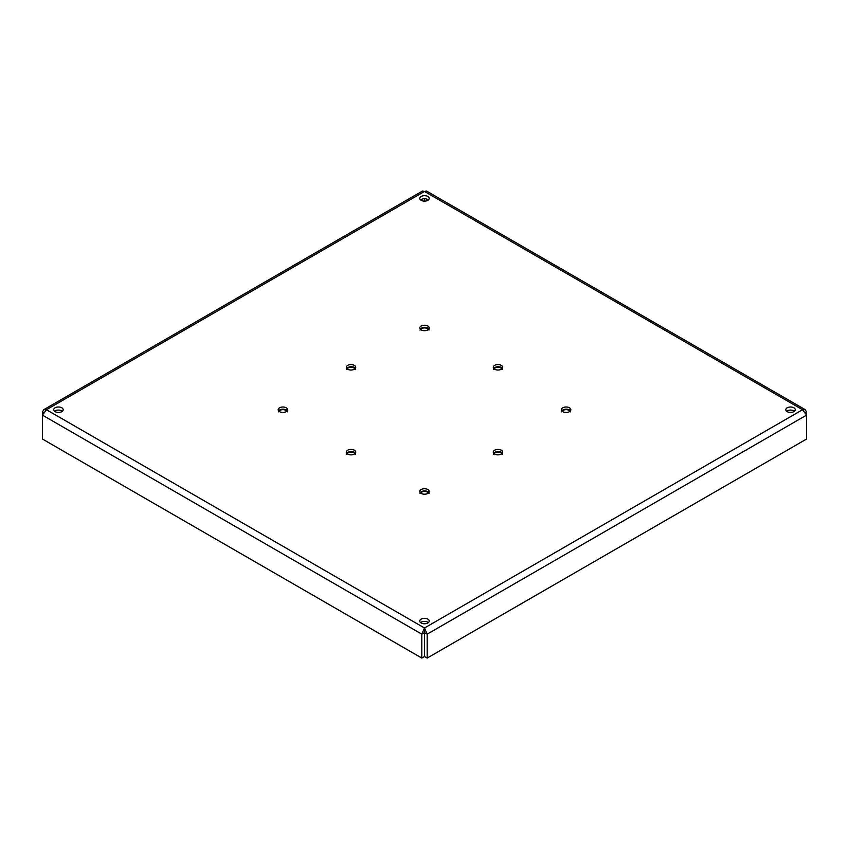 <?xml version="1.0" encoding="UTF-8"?>
<svg xmlns="http://www.w3.org/2000/svg" width="849" height="849" viewBox="0 0 849 849"><rect width="100%" height="100%" fill="white"/><g stroke="black" fill="none" stroke-linecap="round" stroke-linejoin="round"><path stroke-width="1.27" d="M43.755 409.685L422.462 191.036L424.5 191.46L46.44 409.727L43.755 409.685L42.45 412.03L42.45 415.129L46.44 409.727L424.5 627.995L421.815 634.161L421.815 658.071L42.45 439.039L42.45 415.129L421.815 634.161L424.489 632.611L424.489 656.521L421.815 658.071M424.489 198.751L424.489 201.128L424.511 198.751M43.395 412.572L42.45 412.03M424.5 627.995L424.511 656.521L427.185 658.071L427.185 634.161L424.5 627.995L802.56 409.727L806.55 415.129L806.55 412.03L805.245 409.685L802.56 409.727L424.5 191.46L426.538 191.036L805.245 409.685M805.605 412.572L806.55 412.03M424.5 631.083L424.511 632.611L427.185 634.161L806.55 415.129L806.55 439.039L427.185 658.071M421.157 622.986A4.723 2.727 180 0 1 419.777 621.054A4.723 2.727 180 0 1 424.5 618.327A4.723 2.727 180 0 1 429.223 621.054A4.723 2.727 180 0 1 426.304 623.569A4.723 2.727 180 0 1 421.157 622.986M787.193 411.648A4.723 2.727 180 0 1 785.813 409.727A4.723 2.727 180 0 1 790.536 407A4.723 2.727 180 0 1 795.258 409.727A4.723 2.727 180 0 1 792.34 412.243A4.723 2.727 180 0 1 787.193 411.648M421.157 200.322A4.723 2.727 180 0 1 419.777 198.401A4.723 2.727 180 0 1 424.5 195.673A4.723 2.727 180 0 1 429.223 198.401A4.723 2.727 180 0 1 426.304 200.916A4.723 2.727 180 0 1 421.157 200.322M55.121 411.648A4.723 2.727 180 0 1 53.742 409.727A4.723 2.727 180 0 1 58.464 407A4.723 2.727 180 0 1 63.187 409.727A4.723 2.727 180 0 1 60.268 412.243A4.723 2.727 180 0 1 55.121 411.648M562.76 411.648A4.723 2.727 180 0 1 561.38 409.727A4.723 2.727 180 0 1 566.103 407A4.723 2.727 180 0 1 570.825 409.727A4.723 2.727 180 0 1 567.907 412.243A4.723 2.727 180 0 1 562.76 411.648M421.157 493.407A4.723 2.727 180 0 1 419.777 491.475A4.723 2.727 180 0 1 424.5 488.748A4.723 2.727 180 0 1 429.223 491.475A4.723 2.727 180 0 1 426.304 494.001A4.723 2.727 180 0 1 421.157 493.407M421.157 329.9A4.723 2.727 180 0 1 419.777 327.969A4.723 2.727 180 0 1 424.5 325.241A4.723 2.727 180 0 1 429.223 327.969A4.723 2.727 180 0 1 426.304 330.494A4.723 2.727 180 0 1 421.157 329.9M279.554 411.648A4.723 2.727 180 0 1 278.175 409.727A4.723 2.727 180 0 1 282.897 407A4.723 2.727 180 0 1 287.62 409.727A4.723 2.727 180 0 1 284.702 412.243A4.723 2.727 180 0 1 279.554 411.648M494.638 454.077A4.723 2.727 180 0 1 493.248 452.146A4.723 2.727 180 0 1 497.97 449.418A4.723 2.727 180 0 1 502.693 452.146A4.723 2.727 180 0 1 499.785 454.661A4.723 2.727 180 0 1 494.638 454.077M347.687 454.077A4.723 2.727 180 0 1 346.307 452.146A4.723 2.727 180 0 1 351.03 449.418A4.723 2.727 180 0 1 355.752 452.146A4.723 2.727 180 0 1 352.834 454.661A4.723 2.727 180 0 1 347.687 454.077M347.687 369.23A4.723 2.727 180 0 1 346.307 367.309A4.723 2.727 180 0 1 351.03 364.582A4.723 2.727 180 0 1 355.752 367.309A4.723 2.727 180 0 1 352.834 369.824A4.723 2.727 180 0 1 347.687 369.23M494.638 369.23A4.723 2.727 180 0 1 493.248 367.309A4.723 2.727 180 0 1 497.97 364.582A4.723 2.727 180 0 1 502.693 367.309A4.723 2.727 180 0 1 499.785 369.824A4.723 2.727 180 0 1 494.638 369.23M428.395 622.593A4.723 2.727 0 0 0 420.605 622.593M794.431 411.266A4.723 2.727 0 0 0 786.641 411.266M428.395 199.94A4.723 2.727 0 0 0 420.605 199.94M62.359 411.266A4.723 2.727 0 0 0 54.569 411.266M420.796 493.173A3.778 2.186 180 0 1 424.5 491.412A3.778 2.186 180 0 1 428.204 493.173M428.533 492.898A4.096 2.367 0 0 0 424.5 490.966A4.096 2.367 0 0 0 420.467 492.898M279.194 411.415A3.778 2.186 180 0 1 282.897 409.653A3.778 2.186 180 0 1 286.601 411.415M286.93 411.149A4.096 2.367 0 0 0 282.897 409.207A4.096 2.367 0 0 0 278.865 411.149M562.399 411.415A3.778 2.186 180 0 1 566.103 409.653A3.778 2.186 180 0 1 569.806 411.415M570.135 411.149A4.096 2.367 0 0 0 566.103 409.207A4.096 2.367 0 0 0 562.07 411.149M420.796 329.656A3.778 2.186 180 0 1 424.5 327.905A3.778 2.186 180 0 1 428.204 329.656M428.533 329.391A4.096 2.367 0 0 0 424.5 327.459A4.096 2.367 0 0 0 420.467 329.391M494.267 453.833A3.778 2.186 180 0 1 497.97 452.071A3.778 2.186 180 0 1 501.685 453.833M502.003 453.568A4.096 2.367 0 0 0 497.97 451.626A4.096 2.367 0 0 0 493.948 453.568M347.315 453.833A3.778 2.186 180 0 1 351.03 452.071A3.778 2.186 180 0 1 354.733 453.833M355.052 453.568A4.096 2.367 0 0 0 351.03 451.626A4.096 2.367 0 0 0 346.997 453.568M494.267 368.997A3.778 2.186 180 0 1 497.97 367.235A3.778 2.186 180 0 1 501.685 368.997M502.003 368.731A4.096 2.367 0 0 0 497.97 366.789A4.096 2.367 0 0 0 493.948 368.731M347.315 368.997A3.778 2.186 180 0 1 351.03 367.235A3.778 2.186 180 0 1 354.733 368.997M355.052 368.731A4.096 2.367 0 0 0 351.03 366.789A4.096 2.367 0 0 0 346.997 368.731M420.414 492.844A4.171 2.409 180 0 1 421.55 491.624A4.171 2.409 180 0 1 425.699 491.03A4.171 2.409 180 0 1 428.586 492.844M421.444 491.698A4.489 2.589 0 0 0 421.327 491.762A4.489 2.589 0 0 0 420.276 492.707M428.724 492.707A4.489 2.589 0 0 0 427.556 491.698M278.812 411.096A4.171 2.409 180 0 1 279.947 409.876A4.171 2.409 180 0 1 284.097 409.271A4.171 2.409 180 0 1 286.983 411.096M279.841 409.94A4.489 2.589 0 0 0 279.724 410.003A4.489 2.589 0 0 0 278.674 410.948M287.111 410.948A4.489 2.589 0 0 0 285.954 409.94M562.017 411.096A4.171 2.409 180 0 1 563.152 409.876A4.171 2.409 180 0 1 567.302 409.271A4.171 2.409 180 0 1 570.188 411.096M563.046 409.94A4.489 2.589 0 0 0 562.929 410.003A4.489 2.589 0 0 0 561.889 410.948M570.326 410.948A4.489 2.589 0 0 0 569.159 409.94M420.414 329.338A4.171 2.409 180 0 1 421.55 328.117A4.171 2.409 180 0 1 425.699 327.512A4.171 2.409 180 0 1 428.586 329.338M421.444 328.181A4.489 2.589 0 0 0 421.327 328.255A4.489 2.589 0 0 0 420.276 329.2M428.724 329.2A4.489 2.589 0 0 0 427.556 328.181M493.885 453.515A4.171 2.409 180 0 1 495.031 452.294A4.171 2.409 180 0 1 499.17 451.689A4.171 2.409 180 0 1 502.056 453.515M494.914 452.358A4.489 2.589 0 0 0 494.797 452.421A4.489 2.589 0 0 0 493.757 453.377M502.194 453.377A4.489 2.589 0 0 0 501.027 452.358M346.944 453.515A4.171 2.409 180 0 1 348.079 452.294A4.171 2.409 180 0 1 352.229 451.689A4.171 2.409 180 0 1 355.115 453.515M347.973 452.358A4.489 2.589 0 0 0 347.857 452.421A4.489 2.589 0 0 0 346.806 453.377M355.243 453.377A4.489 2.589 0 0 0 354.086 452.358M493.885 368.678A4.171 2.409 180 0 1 495.031 367.458A4.171 2.409 180 0 1 499.17 366.853A4.171 2.409 180 0 1 502.056 368.678M494.914 367.521A4.489 2.589 0 0 0 494.797 367.585A4.489 2.589 0 0 0 493.757 368.53M502.194 368.53A4.489 2.589 0 0 0 501.027 367.521M346.944 368.678A4.171 2.409 180 0 1 348.079 367.458A4.171 2.409 180 0 1 352.229 366.853A4.171 2.409 180 0 1 355.115 368.678M347.973 367.521A4.489 2.589 0 0 0 347.857 367.585A4.489 2.589 0 0 0 346.806 368.53M355.243 368.53A4.489 2.589 0 0 0 354.086 367.521M420.011 493.587L421.391 491.613C426.58 490.531 429.116 491.189 428.989 493.587M278.408 411.839L279.788 409.855C284.977 408.783 287.514 409.441 287.387 411.839M561.614 411.839L562.993 409.855C568.193 408.783 570.719 409.441 570.592 411.839M420.011 330.081L421.391 328.107C426.58 327.024 429.116 327.682 428.989 330.081M493.481 454.257L494.871 452.284C500.061 451.201 502.587 451.859 502.459 454.257M346.541 454.257L347.92 452.284C353.11 451.201 355.646 451.859 355.519 454.257M493.481 369.421L494.871 367.437C500.061 366.354 502.587 367.012 502.459 369.421M346.541 369.421L347.92 367.437C353.11 366.354 355.646 367.012 355.519 369.421"/></g></svg>
